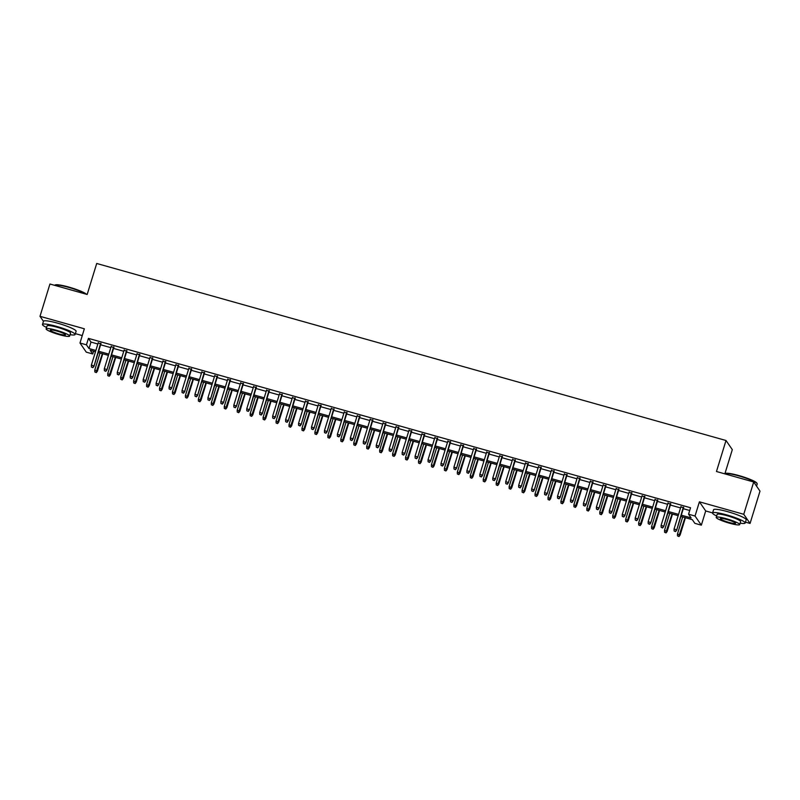 <?xml version="1.0" encoding="UTF-8"?>
<svg xmlns="http://www.w3.org/2000/svg" width="800" height="800" viewBox="0 0 800 800"><rect width="100%" height="100%" fill="white"/><g stroke="black" fill="none" stroke-linecap="round" stroke-linejoin="round"><path stroke-width="1.2" d="M93.6 351.22L92.75 353.97L86.28 352.15L79.98 343.01L86.45 344.83L89.01 348.54L95.87 350.47M75.37 333.64L82.26 335.58M724.93 473.65L732.31 449.64L726.01 440.5L96.71 263.47L87.17 294.48L49.94 284.01L40 316.32L43.45 321.33M726.01 440.5L716.47 471.51L753.7 481.99L760 491.13L750.06 523.44L743.76 514.29L699.41 501.82L695.03 516.03L701.34 525.17L694.86 523.35L692.31 519.65L680.91 516.44M699.41 501.82L705.71 510.96L712.6 512.9M745.46 522.14L750.06 523.44M705.71 510.96L701.34 525.17M753.7 481.99L743.76 514.29M100.9 343.82L98.16 343.05M113.85 347.46L111.11 346.69M126.79 351.1L124.05 350.33M139.74 354.74L137 353.97M152.69 358.39L149.95 357.62M165.64 362.03L162.9 361.26M178.59 365.67L175.85 364.9M191.54 369.31L188.8 368.54M204.49 372.96L201.75 372.19M217.43 376.6L214.7 375.83M230.38 380.24L227.64 379.47M243.33 383.88L240.59 383.11M256.28 387.53L253.54 386.76M269.23 391.17L266.49 390.4M282.18 394.81L279.44 394.04M295.13 398.45L292.39 397.68M308.07 402.1L305.34 401.33M321.02 405.74L318.28 404.97M333.97 409.38L331.23 408.61M346.92 413.03L344.18 412.25M359.87 416.67L357.13 415.9M372.82 420.31L370.08 419.54M385.77 423.95L383.03 423.18M398.71 427.6L395.98 426.83M411.66 431.24L408.92 430.47M424.61 434.88L421.87 434.11M437.56 438.52L434.82 437.75M450.51 442.17L447.77 441.4M463.46 445.81L460.72 445.04M476.41 449.45L473.67 448.68M489.35 453.09L486.62 452.32M502.3 456.74L499.56 455.97M515.25 460.38L512.51 459.61M528.2 464.02L525.46 463.25M541.15 467.66L538.41 466.89M554.1 471.31L551.36 470.54M567.05 474.95L564.31 474.18M579.99 478.59L577.26 477.82M592.94 482.23L590.2 481.46M605.89 485.88L603.15 485.11M618.84 489.52L616.1 488.75M631.79 493.16L629.05 492.39M644.74 496.8L642 496.03M657.69 500.45L654.95 499.68M670.64 504.09L667.9 503.32M681.3 515.16L691.12 517.92L688.56 514.21L690.55 507.75L88.44 338.37L90.99 342.08L97.86 344.01M100.6 344.78L110.81 347.65M113.55 348.42L123.76 351.29M126.5 352.06L136.71 354.94M139.45 355.71L149.66 358.58M152.4 359.35L162.6 362.22M165.34 362.99L175.55 365.86M178.29 366.63L188.5 369.51M191.24 370.28L201.45 373.15M204.19 373.92L214.4 376.79M217.14 377.56L227.35 380.43M230.09 381.2L240.3 384.08M243.04 384.85L253.24 387.72M255.98 388.49L266.19 391.36M268.93 392.13L279.14 395M281.88 395.77L292.09 398.65M294.83 399.42L305.04 402.29M307.78 403.06L317.99 405.93M320.73 406.7L330.94 409.57M333.68 410.34L343.89 413.22M346.62 413.99L356.83 416.86M359.57 417.63L369.78 420.5M372.52 421.27L382.73 424.14M385.47 424.92L395.68 427.79M398.42 428.56L408.63 431.43M411.37 432.2L421.58 435.07M424.32 435.84L434.53 438.72M437.26 439.49L447.47 442.36M450.21 443.13L460.42 446M463.16 446.77L473.37 449.64M476.11 450.41L486.32 453.29M489.06 454.06L499.27 456.93M502.01 457.7L512.22 460.57M514.96 461.34L525.17 464.21M527.9 464.98L538.11 467.86M540.85 468.63L551.06 471.5M553.8 472.27L564.01 475.14M566.75 475.91L576.96 478.78M579.7 479.55L589.91 482.43M592.65 483.2L602.86 486.07M605.6 486.84L615.81 489.71M618.54 490.48L628.75 493.35M631.49 494.12L641.7 497M644.44 497.77L654.65 500.64M657.39 501.41L667.6 504.28M670.34 505.05L680.55 507.92M683.29 508.69L689.7 510.5M683.58 507.73L680.84 506.96M79.98 343.01L84.35 328.79L40 316.32M88.44 338.37L86.45 344.83M688.56 514.21L695.03 516.03M95.48 351.75L90.2 350.27L92.75 353.97M678.17 515.67L667.96 512.8M665.22 512.03L655.01 509.15M652.27 508.38L642.06 505.51M639.32 504.74L629.11 501.87M626.37 501.1L616.16 498.23M613.42 497.46L603.21 494.58M600.47 493.81L590.26 490.94M587.53 490.17L577.32 487.3M574.58 486.53L564.37 483.66M561.63 482.89L551.42 480.01M548.68 479.24L538.47 476.37M535.73 475.6L525.52 472.73M522.78 471.96L512.57 469.09M509.83 468.32L499.62 465.44M496.89 464.67L486.68 461.8M483.94 461.03L473.73 458.16M470.99 457.39L460.78 454.52M458.04 453.74L447.83 450.87M445.09 450.1L434.88 447.23M432.14 446.46L421.93 443.59M419.19 442.82L408.98 439.94M406.25 439.17L396.04 436.3M393.3 435.53L383.09 432.66M380.35 431.89L370.14 429.02M367.4 428.25L357.19 425.37M354.45 424.6L344.24 421.73M341.5 420.96L331.29 418.09M328.55 417.32L318.34 414.45M315.61 413.68L305.4 410.8M302.66 410.03L292.45 407.16M289.71 406.39L279.5 403.52M276.76 402.75L266.55 399.88M263.81 399.11L253.6 396.23M250.86 395.46L240.65 392.59M237.91 391.82L227.7 388.95M224.97 388.18L214.76 385.31M212.02 384.54L201.81 381.66M199.07 380.89L188.86 378.02M186.12 377.25L175.91 374.38M173.17 373.61L162.96 370.74M160.22 369.96L150.01 367.09M147.27 366.32L137.06 363.45M134.33 362.68L124.12 359.81M121.38 359.04L111.17 356.17M108.43 355.39L98.22 352.52M98.61 351.24L108.82 354.11M111.56 354.88L121.77 357.75M124.51 358.52L134.72 361.4M137.46 362.17L147.67 365.04M150.41 365.81L160.62 368.68M163.36 369.45L173.57 372.32M176.3 373.1L186.51 375.97M189.25 376.74L199.46 379.61M202.2 380.38L212.41 383.25M215.15 384.02L225.36 386.89M228.1 387.67L238.31 390.54M241.05 391.31L251.26 394.18M254 394.95L264.21 397.82M266.94 398.59L277.15 401.47M279.89 402.24L290.1 405.11M292.84 405.88L303.05 408.75M305.79 409.52L316 412.39M318.74 413.16L328.95 416.04M331.69 416.81L341.9 419.68M344.64 420.45L354.85 423.32M357.58 424.09L367.79 426.96M370.53 427.73L380.74 430.61M383.48 431.38L393.69 434.25M396.43 435.02L406.64 437.89M409.38 438.66L419.59 441.53M422.33 442.3L432.54 445.18M435.28 445.95L445.49 448.82M448.23 449.59L458.43 452.46M461.17 453.23L471.38 456.1M474.12 456.87L484.33 459.75M487.07 460.52L497.28 463.39M500.02 464.16L510.23 467.03M512.97 467.8L523.18 470.67M525.92 471.45L536.13 474.32M538.87 475.09L549.07 477.96M551.81 478.73L562.02 481.6M564.76 482.37L574.97 485.25M577.71 486.02L587.92 488.89M590.66 489.66L600.87 492.53M603.61 493.3L613.82 496.17M616.56 496.94L626.77 499.82M629.51 500.59L639.72 503.46M642.45 504.23L652.66 507.1M655.4 507.87L665.61 510.74M668.35 511.51L678.56 514.39M90.99 342.08L89.01 348.54M675.41 531.34L674.12 530.98L675.58 531.59L676.38 529.71L674.05 529.05L680.99 506.5M683.32 507.16L676.69 530.15L683.72 507.27M675.58 531.59L676.69 530.15M674.05 529.05L674.12 530.98M677.53 535.92L678.99 536.53L677.53 535.92L677.46 534L680.09 535.1L685.44 517.72M678.82 536.28L685.03 517.6M677.46 534L682.7 516.94M680.09 535.1L678.99 536.53M724.84 473.7L725.34 473.43A16.66 2.3 17.1 0 1 738.93 475.58A16.66 2.3 17.1 0 1 756.87 483.13L757.14 483.63A17.06 2.36 -162.9 0 0 738.76 475.89A17.06 2.36 -162.9 0 0 724.84 473.7A17.06 2.36 -162.9 0 0 724.66 473.82M756.55 486.12L757.2 484A17.06 2.36 -162.9 0 0 757.14 483.63M740.14 523.18A17.06 2.36 -162.9 0 0 745.19 523.02A17.06 2.36 -162.9 0 0 726.75 514.92A17.06 2.36 -162.9 0 0 712.57 512.99A17.06 2.36 -162.9 0 0 716.66 515.96M745.19 523.02L746.19 519.79A17.06 2.36 -162.9 0 0 727.75 511.69A17.06 2.36 -162.9 0 0 713.57 509.76L712.57 512.99M716.22 517.37L717.14 514.39A12.29 1.7 17.1 0 1 727.35 515.78A12.29 1.7 17.1 0 1 740.63 521.62L739.71 524.59A12.29 1.7 -162.9 0 0 726.43 518.75A12.29 1.7 -162.9 0 0 716.22 517.37A12.29 1.7 -162.9 0 0 729.5 523.2A12.29 1.7 -162.9 0 0 739.71 524.59M726.98 519.55A7.92 1.1 -162.9 0 0 720.4 518.65A7.92 1.1 -162.9 0 0 728.96 522.41A7.92 1.1 -162.9 0 0 735.54 523.31A7.92 1.1 -162.9 0 0 726.98 519.55M86.01 294.16A17.06 2.36 -162.9 0 0 68.67 287.39A17.06 2.36 -162.9 0 0 54.75 285.19L55.25 284.93A16.66 2.3 17.1 0 1 68.84 287.07A16.66 2.3 17.1 0 1 86.53 294.3M70.05 334.68A17.06 2.36 -162.9 0 0 75.1 334.52A17.06 2.36 -162.9 0 0 56.66 326.41A17.06 2.36 -162.9 0 0 42.48 324.48A17.06 2.36 -162.9 0 0 46.57 327.45M75.1 334.52L76.1 331.29A17.06 2.36 -162.9 0 0 57.66 323.18A17.06 2.36 -162.9 0 0 43.48 321.25L42.48 324.48M46.13 328.86L47.05 325.89A12.29 1.7 17.1 0 1 57.26 327.28A12.29 1.7 17.1 0 1 70.54 333.11L69.62 336.09A12.29 1.7 -162.9 0 0 56.34 330.25A12.29 1.7 -162.9 0 0 46.13 328.86A12.29 1.7 -162.9 0 0 59.41 334.7A12.29 1.7 -162.9 0 0 69.62 336.09M56.89 331.04A7.92 1.1 -162.9 0 0 50.31 330.15A7.92 1.1 -162.9 0 0 58.87 333.91A7.92 1.1 -162.9 0 0 65.45 334.8A7.92 1.1 -162.9 0 0 56.89 331.04M662.46 527.7L661.17 527.34L662.63 527.95L663.43 526.07L661.1 525.41L668.04 502.86M670.37 503.52L663.74 526.51L670.78 503.63M662.63 527.95L663.74 526.51M661.1 525.41L661.17 527.34M649.52 524.06L648.22 523.69L649.69 524.3L650.48 522.42L648.15 521.77L655.09 499.22M657.42 499.87L650.79 522.87L657.83 499.99M649.69 524.3L650.79 522.87M648.15 521.77L648.22 523.69M636.57 520.42L635.27 520.05L636.74 520.66L637.53 518.78L635.2 518.13L642.14 495.58M644.47 496.23L637.84 519.23L644.88 496.35M636.74 520.66L637.84 519.23M635.2 518.13L635.27 520.05M623.62 516.77L622.32 516.41L623.79 517.02L624.58 515.14L622.25 514.48L629.19 491.93M631.52 492.59L624.89 515.58L631.93 492.7M623.79 517.02L624.89 515.58M622.25 514.48L622.32 516.41M664.58 532.28L666.04 532.89L664.58 532.28L664.51 530.35L667.15 531.45L672.49 514.07M665.87 532.64L672.08 513.96M664.51 530.35L669.75 513.3M667.15 531.45L666.04 532.89M651.63 528.63L653.09 529.25L651.63 528.63L651.56 526.71L654.2 527.81L659.54 510.43M652.92 529L659.14 510.32M651.56 526.71L656.8 509.66M654.2 527.81L653.09 529.25M638.68 524.99L640.14 525.6L638.68 524.99L638.61 523.07L641.25 524.17L646.59 506.79M639.97 525.36L646.19 506.67M638.61 523.07L643.86 506.02M641.25 524.17L640.14 525.6M625.73 521.35L627.2 521.96L625.73 521.35L625.66 519.43L628.3 520.53L633.65 503.14M627.03 521.71L633.24 503.03M625.66 519.43L630.91 502.37M628.3 520.53L627.2 521.96M610.67 513.13L609.37 512.77L610.84 513.38L611.64 511.5L609.31 510.84L616.24 488.29M618.57 488.95L611.94 511.94L618.98 489.06M610.84 513.38L611.94 511.94M609.31 510.84L609.37 512.77M612.78 517.71L614.25 518.32L612.78 517.71L612.71 515.78L615.35 516.88L620.7 499.5M614.08 518.07L620.29 499.39M612.71 515.78L617.96 498.73M615.35 516.88L614.25 518.32M597.72 509.49L596.43 509.12L597.89 509.73L598.69 507.85L596.36 507.2L603.29 484.65M605.62 485.3L598.99 508.3L606.03 485.42M597.89 509.73L598.99 508.3M596.36 507.2L596.43 509.12M584.77 505.84L583.48 505.48L584.94 506.09L585.74 504.21L583.41 503.56L590.35 481.01M592.68 481.66L586.05 504.66L593.08 481.78M584.94 506.09L586.05 504.66M583.41 503.56L583.48 505.48M571.82 502.2L570.53 501.84L571.99 502.45L572.79 500.57L570.46 499.91L577.4 477.36M579.73 478.02L573.1 501.01L580.14 478.13M571.99 502.45L573.1 501.01M570.46 499.91L570.53 501.84M558.88 498.56L557.58 498.2L559.05 498.81L559.84 496.93L557.51 496.27L564.45 473.72M566.78 474.38L560.15 497.37L567.19 474.49M559.05 498.81L560.15 497.37M557.51 496.27L557.58 498.2M545.93 494.92L544.63 494.55L546.1 495.16L546.89 493.28L544.56 492.63L551.5 470.08M553.83 470.73L547.2 493.73L554.24 470.85M546.1 495.16L547.2 493.73M544.56 492.63L544.63 494.55M599.83 514.06L601.3 514.68L599.83 514.06L599.76 512.14L602.4 513.24L607.75 495.86M601.13 514.43L607.34 495.74M599.76 512.14L605.01 495.09M602.4 513.24L601.3 514.68M586.89 510.42L588.35 511.03L586.89 510.42L586.82 508.5L589.45 509.6L594.8 492.22M588.18 510.79L594.39 492.1M586.82 508.5L592.06 491.45M589.45 509.6L588.35 511.03M573.94 506.78L575.4 507.39L573.94 506.78L573.87 504.85L576.5 505.96L581.85 488.57M575.23 507.14L581.44 488.46M573.87 504.85L579.11 487.8M576.5 505.96L575.4 507.39M560.99 503.14L562.45 503.75L560.99 503.14L560.92 501.21L563.56 502.31L568.9 484.93M562.28 503.5L568.5 484.82M560.92 501.21L566.16 484.16M563.56 502.31L562.45 503.75M548.04 499.49L549.5 500.11L548.04 499.49L547.97 497.57L550.61 498.67L555.95 481.29M549.33 499.86L555.55 481.17M547.97 497.57L553.22 480.52M550.61 498.67L549.5 500.11M532.98 491.27L531.68 490.91L533.15 491.52L533.94 489.64L531.61 488.99L538.55 466.44M540.88 467.09L534.25 490.09L541.29 467.21M533.15 491.52L534.25 490.09M531.61 488.99L531.68 490.91M535.09 495.85L536.56 496.46L535.09 495.85L535.02 493.93L537.66 495.03L543.01 477.65M536.39 496.22L542.6 477.53M535.02 493.93L540.27 476.88M537.66 495.03L536.56 496.46M520.03 487.63L518.73 487.27L520.2 487.88L521 486L518.67 485.34L525.6 462.79M527.93 463.45L521.3 486.44L528.34 463.56M520.2 487.88L521.3 486.44M518.67 485.34L518.73 487.27M522.14 492.21L523.61 492.82L522.14 492.21L522.07 490.28L524.71 491.38L530.06 474M523.44 492.57L529.65 473.89M522.07 490.28L527.32 473.23M524.71 491.38L523.61 492.82M507.08 483.99L505.79 483.62L507.25 484.24L508.05 482.36L505.72 481.7L512.65 459.15M514.98 459.81L508.35 482.8L515.39 459.92M507.25 484.24L508.35 482.8M505.72 481.7L505.79 483.62M509.19 488.57L510.66 489.18L509.19 488.57L509.12 486.64L511.76 487.74L517.11 470.36M510.49 488.93L516.7 470.25M509.12 486.64L514.37 469.59M511.76 487.74L510.66 489.18M494.13 480.35L492.84 479.98L494.3 480.59L495.1 478.71L492.77 478.06L499.71 455.51M502.04 456.16L495.41 479.16L502.44 456.28M494.3 480.59L495.41 479.16M492.77 478.06L492.84 479.98M496.25 484.92L497.71 485.54L496.25 484.92L496.18 483L498.81 484.1L504.16 466.72M497.54 485.29L503.75 466.6M496.18 483L501.42 465.95M498.81 484.1L497.71 485.54M481.18 476.7L479.89 476.34L481.35 476.95L482.15 475.07L479.82 474.42L486.76 451.87M489.09 452.52L482.46 475.52L489.5 452.64M481.35 476.95L482.46 475.52M479.82 474.42L479.89 476.34M483.3 481.28L484.76 481.89L483.3 481.28L483.23 479.36L485.86 480.46L491.21 463.08M484.59 481.65L490.8 462.96M483.23 479.36L488.47 462.31M485.86 480.46L484.76 481.89M468.23 473.06L466.94 472.7L468.41 473.31L469.2 471.43L466.87 470.77L473.81 448.22M476.14 448.88L469.51 471.87L476.55 448.99M468.41 473.31L469.51 471.87M466.87 470.77L466.94 472.7M470.35 477.64L471.81 478.25L470.35 477.64L470.28 475.71L472.92 476.81L478.26 459.43M471.64 478L477.85 459.32M470.28 475.71L475.52 458.66M472.92 476.81L471.81 478.25M455.29 469.42L453.99 469.05L455.46 469.67L456.25 467.79L453.92 467.13L460.86 444.58M463.19 445.24L456.56 468.23L463.6 445.35M455.46 469.67L456.56 468.23M453.92 467.13L453.99 469.05M442.34 465.78L441.04 465.41L442.51 466.02L443.3 464.14L440.97 463.49L447.91 440.94M450.24 441.59L443.61 464.59L450.65 441.71M442.51 466.02L443.61 464.59M440.97 463.49L441.04 465.41M429.39 462.13L428.09 461.77L429.56 462.38L430.36 460.5L428.02 459.84L434.96 437.29M437.29 437.95L430.66 460.95L437.7 438.07M429.56 462.38L430.66 460.95M428.02 459.84L428.09 461.77M416.44 458.49L415.15 458.13L416.61 458.74L417.41 456.86L415.08 456.2L422.01 433.65M424.34 434.31L417.71 457.3L424.75 434.42M416.61 458.74L417.71 457.3M415.08 456.2L415.15 458.13M403.49 454.85L402.2 454.48L403.66 455.1L404.46 453.22L402.13 452.56L409.07 430.01M411.4 430.67L404.77 453.66L411.8 430.78M403.66 455.1L404.77 453.66M402.13 452.56L402.2 454.48M390.54 451.21L389.25 450.84L390.71 451.45L391.51 449.57L389.18 448.92L396.12 426.37M398.45 427.02L391.82 450.02L398.86 427.14M390.71 451.45L391.82 450.02M389.18 448.92L389.25 450.84M377.59 447.56L376.3 447.2L377.77 447.81L378.56 445.93L376.23 445.27L383.17 422.72M385.5 423.38L378.87 446.37L385.91 423.49M377.77 447.81L378.87 446.37M376.23 445.27L376.3 447.2M364.65 443.92L363.35 443.56L364.82 444.17L365.61 442.29L363.28 441.63L370.22 419.08M372.55 419.74L365.92 442.73L372.96 419.85M364.82 444.17L365.92 442.73M363.28 441.63L363.35 443.56M351.7 440.28L350.4 439.91L351.87 440.53L352.66 438.64L350.33 437.99L357.27 415.44M359.6 416.09L352.97 439.09L360.01 416.21M351.87 440.53L352.97 439.09M350.33 437.99L350.4 439.91M338.75 436.64L337.45 436.27L338.92 436.88L339.72 435L337.38 434.35L344.32 411.8M346.65 412.45L340.02 435.45L347.06 412.57M338.92 436.88L340.02 435.45M337.38 434.35L337.45 436.27M325.8 432.99L324.51 432.63L325.97 433.24L326.77 431.36L324.44 430.7L331.37 408.15M333.7 408.81L327.07 431.8L334.11 408.92M325.97 433.24L327.07 431.8M324.44 430.7L324.51 432.63M312.85 429.35L311.56 428.99L313.02 429.6L313.82 427.72L311.49 427.06L318.42 404.51M320.76 405.17L314.13 428.16L321.16 405.28M313.02 429.6L314.13 428.16M311.49 427.06L311.56 428.99M299.9 425.71L298.61 425.34L300.07 425.95L300.87 424.07L298.54 423.42L305.48 400.87M307.81 401.52L301.18 424.52L308.22 401.64M300.07 425.95L301.18 424.52M298.54 423.42L298.61 425.34M286.95 422.06L285.66 421.7L287.12 422.31L287.92 420.43L285.59 419.78L292.53 397.23M294.86 397.88L288.23 420.88L295.27 398M287.12 422.31L288.23 420.88M285.59 419.78L285.66 421.7M274.01 418.42L272.71 418.06L274.18 418.67L274.97 416.79L272.64 416.13L279.58 393.58M281.91 394.24L275.28 417.23L282.32 394.35M274.18 418.67L275.28 417.23M272.64 416.13L272.71 418.06M261.06 414.78L259.76 414.42L261.23 415.03L262.02 413.15L259.69 412.49L266.63 389.94M268.96 390.6L262.33 413.59L269.37 390.71M261.23 415.03L262.33 413.59M259.69 412.49L259.76 414.42M248.11 411.14L246.81 410.77L248.28 411.38L249.08 409.5L246.74 408.85L253.68 386.3M256.01 386.95L249.38 409.95L256.42 387.07M248.28 411.38L249.38 409.95M246.74 408.85L246.81 410.77M235.16 407.49L233.87 407.13L235.33 407.74L236.13 405.86L233.8 405.21L240.73 382.66M243.06 383.31L236.43 406.31L243.47 383.43M235.33 407.74L236.43 406.31M233.8 405.21L233.87 407.13M457.4 474L458.86 474.61L457.4 474L457.33 472.07L459.97 473.17L465.31 455.79M458.69 474.36L464.91 455.68M457.33 472.07L462.58 455.02M459.97 473.17L458.86 474.61M444.45 470.35L445.92 470.96L444.45 470.35L444.38 468.43L447.02 469.53L452.37 452.15M445.75 470.72L451.96 452.03M444.38 468.43L449.63 451.38M447.02 469.53L445.92 470.96M431.5 466.71L432.97 467.32L431.5 466.71L431.43 464.79L434.07 465.89L439.42 448.51M432.8 467.07L439.01 448.39M431.43 464.79L436.68 447.74M434.07 465.89L432.97 467.32M418.55 463.07L420.02 463.68L418.55 463.07L418.48 461.14L421.12 462.24L426.47 444.86M419.85 463.43L426.06 444.75M418.48 461.14L423.73 444.09M421.12 462.24L420.02 463.68M405.6 459.43L407.07 460.04L405.6 459.43L405.54 457.5L408.17 458.6L413.52 441.22M406.9 459.79L413.11 441.11M405.54 457.5L410.78 440.45M408.17 458.6L407.07 460.04M392.66 455.78L394.12 456.39L392.66 455.78L392.59 453.86L395.22 454.96L400.57 437.58M393.95 456.15L400.16 437.46M392.59 453.86L397.83 436.81M395.22 454.96L394.12 456.39M379.71 452.14L381.17 452.75L379.71 452.14L379.64 450.22L382.28 451.32L387.62 433.94M381 452.5L387.21 433.82M379.64 450.22L384.88 433.17M382.28 451.32L381.17 452.75M366.76 448.5L368.22 449.11L366.76 448.5L366.69 446.57L369.33 447.67L374.67 430.29M368.05 448.86L374.27 430.18M366.69 446.57L371.94 429.52M369.33 447.67L368.22 449.11M353.81 444.86L355.28 445.47L353.81 444.86L353.74 442.93L356.38 444.03L361.73 426.65M355.11 445.22L361.32 426.54M353.74 442.93L358.99 425.88M356.38 444.03L355.28 445.47M340.86 441.21L342.33 441.82L340.86 441.21L340.79 439.29L343.43 440.39L348.78 423.01M342.16 441.58L348.37 422.89M340.79 439.29L346.04 422.24M343.43 440.39L342.33 441.82M327.91 437.57L329.38 438.18L327.91 437.57L327.84 435.65L330.48 436.75L335.83 419.37M329.21 437.93L335.42 419.25M327.84 435.65L333.09 418.59M330.48 436.75L329.38 438.18M314.96 433.93L316.43 434.54L314.96 433.93L314.9 432L317.53 433.1L322.88 415.72M316.26 434.29L322.47 415.61M314.9 432L320.14 414.95M317.53 433.1L316.43 434.54M302.02 430.28L303.48 430.9L302.02 430.28L301.95 428.36L304.58 429.46L309.93 412.08M303.31 430.65L309.52 411.97M301.95 428.36L307.19 411.31M304.58 429.46L303.48 430.9M289.07 426.64L290.53 427.25L289.07 426.64L289 424.72L291.64 425.82L296.98 408.44M290.36 427.01L296.57 408.32M289 424.72L294.24 407.67M291.64 425.82L290.53 427.25M276.12 423L277.58 423.61L276.12 423L276.05 421.08L278.69 422.18L284.03 404.79M277.41 423.36L283.63 404.68M276.05 421.08L281.3 404.02M278.69 422.18L277.58 423.61M263.17 419.36L264.64 419.97L263.17 419.36L263.1 417.43L265.74 418.53L271.09 401.15M264.47 419.72L270.68 401.04M263.1 417.43L268.35 400.38M265.74 418.53L264.64 419.97M250.22 415.71L251.69 416.33L250.22 415.71L250.15 413.79L252.79 414.89L258.14 397.51M251.52 416.08L257.73 397.39M250.15 413.79L255.4 396.74M252.79 414.89L251.69 416.33M237.27 412.07L238.74 412.68L237.27 412.07L237.2 410.15L239.84 411.25L245.19 393.87M238.57 412.44L244.78 393.75M237.2 410.15L242.45 393.1M239.84 411.25L238.74 412.68M222.21 403.85L220.92 403.49L222.38 404.1L223.18 402.22L220.85 401.56L227.78 379.01M230.12 379.67L223.48 402.66L230.52 379.78M222.38 404.1L223.48 402.66M220.85 401.56L220.92 403.49M209.26 400.21L207.97 399.85L209.43 400.46L210.23 398.58L207.9 397.92L214.84 375.37M217.17 376.03L210.54 399.02L217.58 376.14M209.43 400.46L210.54 399.02M207.9 397.92L207.97 399.85M196.31 396.57L195.02 396.2L196.48 396.81L197.28 394.93L194.95 394.28L201.89 371.73M204.22 372.38L197.59 395.38L204.63 372.5M196.48 396.81L197.59 395.38M194.95 394.28L195.02 396.2M183.37 392.92L182.07 392.56L183.54 393.17L184.33 391.29L182 390.64L188.94 368.09M191.27 368.74L184.64 391.74L191.68 368.86M183.54 393.17L184.64 391.74M182 390.64L182.07 392.56M170.42 389.28L169.12 388.92L170.59 389.53L171.38 387.65L169.05 386.99L175.99 364.44M178.32 365.1L171.69 388.09L178.73 365.21M170.59 389.53L171.69 388.09M169.05 386.99L169.12 388.92M157.47 385.64L156.17 385.27L157.64 385.89L158.44 384.01L156.1 383.35L163.04 360.8M165.37 361.46L158.74 384.45L165.78 361.57M157.64 385.89L158.74 384.45M156.1 383.35L156.17 385.27M144.52 382L143.23 381.63L144.69 382.24L145.49 380.36L143.16 379.71L150.09 357.16M152.42 357.81L145.79 380.81L152.83 357.93M144.69 382.24L145.79 380.81M143.16 379.71L143.23 381.63M131.57 378.35L130.28 377.99L131.74 378.6L132.54 376.72L130.21 376.06L137.14 353.51M139.48 354.17L132.84 377.17L139.88 354.29M131.74 378.6L132.84 377.17M130.21 376.06L130.28 377.99M118.62 374.71L117.33 374.35L118.79 374.96L119.59 373.08L117.26 372.42L124.2 349.87M126.53 350.53L119.9 373.52L126.93 350.64M118.79 374.96L119.9 373.52M117.26 372.42L117.33 374.35M105.67 371.07L104.38 370.7L105.84 371.32L106.64 369.44L104.31 368.78L111.25 346.23M113.58 346.89L106.95 369.88L113.99 347M105.84 371.32L106.95 369.88M104.31 368.78L104.38 370.7M224.32 408.43L225.79 409.04L224.32 408.43L224.26 406.5L226.89 407.61L232.24 390.22M225.62 408.79L231.83 390.11M224.26 406.5L229.5 389.45M226.89 407.61L225.79 409.04M211.38 404.79L212.84 405.4L211.38 404.79L211.31 402.86L213.94 403.96L219.29 386.58M212.67 405.15L218.88 386.47M211.31 402.86L216.55 385.81M213.94 403.96L212.84 405.4M198.43 401.14L199.89 401.76L198.43 401.14L198.36 399.22L201 400.32L206.34 382.94M199.72 401.51L205.93 382.82M198.36 399.22L203.6 382.17M201 400.32L199.89 401.76M185.48 397.5L186.94 398.11L185.48 397.5L185.41 395.58L188.05 396.68L193.39 379.3M186.77 397.87L192.99 379.18M185.41 395.58L190.65 378.53M188.05 396.68L186.94 398.11M172.53 393.86L174 394.47L172.53 393.86L172.46 391.93L175.1 393.03L180.45 375.65M173.83 394.22L180.04 375.54M172.46 391.93L177.71 374.88M175.1 393.03L174 394.47M159.58 390.22L161.05 390.83L159.58 390.22L159.51 388.29L162.15 389.39L167.5 372.01M160.88 390.58L167.09 371.9M159.51 388.29L164.76 371.24M162.15 389.39L161.05 390.83M146.63 386.57L148.1 387.18L146.63 386.57L146.56 384.65L149.2 385.75L154.55 368.37M147.93 386.94L154.14 368.25M146.56 384.65L151.81 367.6M149.2 385.75L148.1 387.18M133.68 382.93L135.15 383.54L133.68 382.93L133.62 381.01L136.25 382.11L141.6 364.73M134.98 383.3L141.19 364.61M133.62 381.01L138.86 363.96M136.25 382.11L135.15 383.54M120.74 379.29L122.2 379.9L120.74 379.29L120.67 377.36L123.3 378.46L128.65 361.08M122.03 379.65L128.24 360.97M120.67 377.36L125.91 360.31M123.3 378.46L122.2 379.9M107.79 375.65L109.25 376.26L107.79 375.65L107.72 373.72L110.36 374.82L115.7 357.44M109.08 376.01L115.29 357.33M107.72 373.72L112.96 356.67M110.36 374.82L109.25 376.26M92.73 367.43L91.43 367.06L92.9 367.67L93.69 365.79L91.36 365.14L98.3 342.59M100.63 343.24L94 366.24L101.04 343.36M92.9 367.67L94 366.24M91.36 365.14L91.43 367.06M94.84 372L96.3 372.61L94.84 372L94.77 370.08L97.41 371.18L102.75 353.8M96.13 372.37L102.35 353.68M94.77 370.08L100.01 353.03M97.41 371.18L96.3 372.61"/></g></svg>
